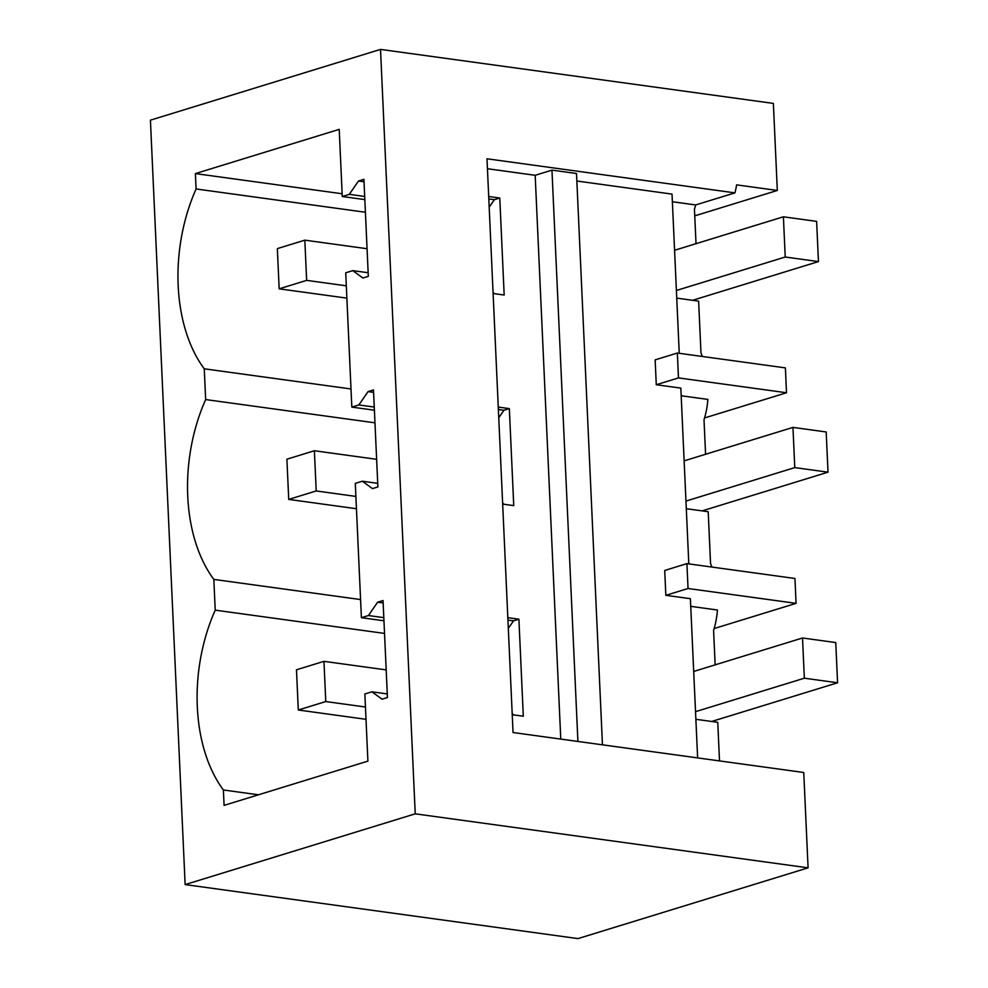 <?xml version="1.0" encoding="UTF-8"?>
<svg xmlns="http://www.w3.org/2000/svg" width="988" height="988" viewBox="0 0 988 988"><rect width="100%" height="100%" fill="white"/><g stroke="black" fill="none" stroke-linecap="round" stroke-linejoin="round"><path stroke-width="1.48" d="M415.232 813.828L808.085 867.835L803.75 772.493L513.044 732.528L486.985 158.784L734.924 192.87A85.042 63.43 72.9 0 0 736.616 184.867L777.321 190.462L773.369 103.407L380.516 49.4L150.423 120.166L185.139 884.593L415.232 813.828L380.516 49.4M714.139 628.553L796.069 603.347L794.945 578.474L686.907 563.629L664.714 570.459L665.838 595.332L690.39 598.703L697.627 757.895M185.139 884.593L577.992 938.6L808.085 867.835M694.762 215.853L777.321 190.462M704.568 417.961L786.51 392.755L785.386 367.882L677.348 353.037L655.155 359.867L656.279 384.74L680.831 388.111L688.809 563.889M719.511 760.908L717.757 722.314L695.873 719.301M679.25 353.296L672.025 194.105L576.856 181.014M602.458 744.816L576.51 173.505L551.959 170.134L535.175 175.296L487.442 168.726M577.906 741.445L551.959 170.134M560.776 739.086L535.175 175.296M488.702 196.501L499.78 198.02L494.358 199.687L489.184 207.196M493.111 293.51L504.176 295.029L499.78 198.02M498.261 407.093L509.339 408.612L503.929 410.279L498.755 417.788M502.67 504.102L513.748 505.621L509.339 408.612M507.832 617.685L518.898 619.204L513.488 620.872L508.314 628.368M512.229 714.695L523.307 716.214L518.898 619.204M384.53 633.419L215.223 610.152A140.321 88.303 -82.2 0 0 223.387 789.98L224.078 805.368L367.906 761.13L364.856 693.971L371.896 691.81L382.035 699.195L387.444 697.54L383.035 600.531L377.626 602.198L368.425 615.536L361.398 617.698L355.297 483.379L362.337 481.218L372.464 488.615L377.885 486.948L373.476 389.939L368.067 391.606L358.866 404.944L351.827 407.105L345.726 272.787L352.765 270.626L362.905 278.023L368.314 276.356L363.917 179.347L358.496 181.014L349.307 194.352L342.268 196.513L339.217 129.354L195.389 173.592L342.144 193.759M215.223 610.152L213.828 579.4L360.571 599.568M365.412 212.247L196.093 188.967A140.321 88.303 -82.2 0 0 204.257 368.808L205.652 399.56A140.321 88.303 -82.2 0 0 213.828 579.4M196.093 188.967L195.389 173.592M796.069 603.347L688.043 588.502L686.907 563.629M688.043 588.502L665.838 595.332M715.151 664.862L713.583 630.356A85.042 63.43 72.9 0 0 717.449 610.016L690.748 606.336M512.192 713.719L513.822 714.904M377.626 602.198L383.146 602.952M507.943 620.106L513.488 620.872M342.268 196.513L364.831 199.613M361.398 617.698L383.962 620.797M351.827 407.105L374.403 410.205M368.425 615.536L383.813 617.648M371.896 691.81L387.284 693.922M223.387 789.98L258.424 794.797M734.924 192.87L695.675 204.948L672.371 201.737M695.675 204.948A85.042 63.43 -107.1 0 1 694.453 209.184L696.021 243.678M702.258 356.458A85.042 63.43 72.9 0 0 700.974 352.864L698.627 301.13L676.743 298.117M786.51 392.755L678.472 377.91L656.279 384.74M678.472 377.91L677.348 353.037M493.061 292.534L494.692 293.72M358.496 181.014L364.029 181.767M488.813 198.921L494.358 199.687M352.765 270.626L368.154 272.737M349.307 194.352L364.696 196.464M204.257 368.808L351.012 388.976M205.652 399.56L374.971 422.827M686.314 508.709L708.198 511.722L710.545 563.456A85.042 63.43 -107.1 0 1 711.829 567.05M705.58 454.27L704.012 419.764A85.042 63.43 72.9 0 0 707.89 399.424L681.177 395.743M358.866 404.944L374.254 407.056M502.633 503.127L504.263 504.312M362.337 481.218L377.712 483.33M368.067 391.606L373.588 392.36M498.372 409.514L503.929 410.279M386.185 669.901L323.953 661.343L296.474 669.79L298.302 710.002L366.005 719.313M365.449 707.013L325.768 701.554L323.953 661.343M325.768 701.554L298.302 710.002M711.693 721.475L837.577 682.77L835.749 642.558L802.515 637.989L693.7 671.457M837.577 682.77L804.343 678.2L695.527 711.669M804.343 678.2L802.515 637.989M376.626 459.309L314.382 450.75L286.903 459.198L288.731 499.409L356.446 508.721M355.89 496.421L316.209 490.962L314.382 450.75M316.209 490.962L288.731 499.409M702.135 510.895L828.018 472.178L826.19 431.966L792.956 427.396L684.141 460.865M828.018 472.178L794.784 467.608L685.956 501.077M794.784 467.608L792.956 427.396M367.067 248.717L304.823 240.158L277.344 248.618L279.172 288.829L346.887 298.129M346.319 285.828L306.651 280.37L304.823 240.158M306.651 280.37L279.172 288.829M692.576 300.303L818.447 261.585L816.619 221.374L783.398 216.804L674.569 250.273M818.447 261.585L785.225 257.016L676.397 290.484M785.225 257.016L783.398 216.804"/></g></svg>
